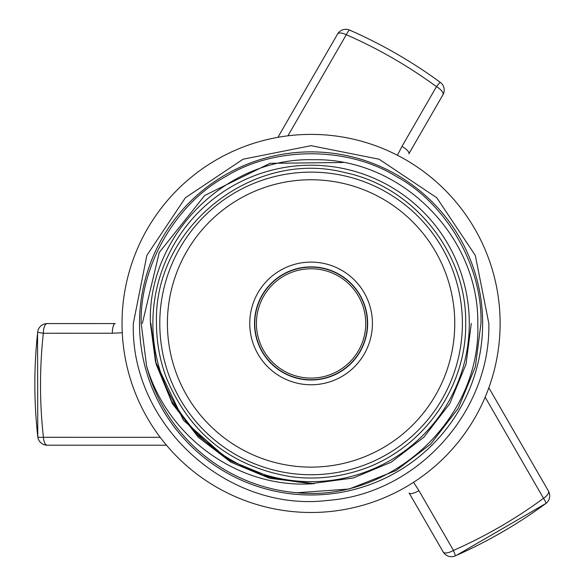 <?xml version="1.0" encoding="UTF-8"?>
<svg xmlns="http://www.w3.org/2000/svg" width="586" height="586" viewBox="0 0 586 586"><rect width="100%" height="100%" fill="white"/><g stroke="black" fill="none" stroke-linecap="round" stroke-linejoin="round"><path stroke-width="0.88" d="M122.269 332.775L112.344 333.236L43.335 333.251C39.54 368.067 39.57 402.743 43.423 437.303L160.183 437.317M43.423 437.303A9.53 1.311 173.6 0 1 37.775 436.731A9.53 9.53 0 0 0 47.246 445.206A9.53 3.882 90 0 0 47.356 445.199L166.483 445.214L47.246 445.206A9.53 3.882 90 0 1 43.423 437.303M456.457 555.36L545.822 503.499A9.53 1.311 -126.4 0 0 545.852 503.484C517.687 524.214 487.493 541.684 455.263 555.894A9.53 0.608 -113.7 0 0 453.454 550.408C485.501 536.285 515.519 518.918 543.522 498.305A9.53 3.882 150 0 0 548.452 491.046L488.849 387.771L548.393 490.951A9.53 3.882 150 0 1 548.452 491.046A9.53 9.53 0 0 1 545.852 503.484A9.53 1.311 -126.4 0 0 543.522 498.305L485.157 397.183M440.306 82.348A9.53 9.53 0 0 1 442.928 94.8A9.53 3.824 -150 0 0 436.46 86.655A9.53 0.608 -53.7 0 1 440.306 82.348C411.885 61.545 381.662 44.126 349.622 30.098A9.53 9.53 0 0 0 337.551 34.061A9.53 3.882 -150 0 0 337.499 34.164L277.918 137.322L337.551 34.061A9.53 3.882 -150 0 1 346.304 34.706A9.53 1.311 -66.4 0 1 349.622 30.098A9.53 1.311 -66.4 0 1 349.652 30.12C381.691 44.14 411.907 61.559 440.32 82.362M37.68 332.072A9.53 0.608 -173.7 0 0 43.335 333.251A9.53 3.824 -90 0 1 47.151 323.582A9.53 9.53 0 0 0 37.68 332.072C33.871 367.085 33.907 401.974 37.775 436.731A9.53 1.311 173.6 0 1 37.775 436.695L37.548 333.368M455.263 555.894A9.53 9.53 0 0 1 443.17 551.939A9.53 3.824 -30 0 0 453.454 550.408L418.939 490.65A9.53 2.842 -30 0 1 409.145 493.024A9.53 2.842 -30 0 1 409.109 492.958L443.17 551.939A9.53 3.824 -30 0 1 443.119 551.836L409.109 492.958M367.393 323.435A56.315 56.315 0 0 1 311.085 379.75A56.315 56.315 0 0 1 254.771 323.435A56.315 56.315 0 0 1 311.085 267.128A56.315 56.315 0 0 1 367.393 323.435M365.745 323.435A54.659 54.659 0 0 1 311.085 378.102A54.659 54.659 0 0 1 256.426 323.435A54.659 54.659 0 0 1 311.085 268.776A54.659 54.659 0 0 1 365.745 323.435M152.865 323.435A158.213 158.213 0 0 1 311.085 165.223A158.213 158.213 0 0 1 469.298 323.435A158.213 158.213 0 0 1 311.085 481.655A158.213 158.213 0 0 1 152.865 323.435M146.595 365.942L141.189 323.435L146.595 365.942C167.376 437.544 239.484 489.596 314.213 483.626L297.981 482.007L270.534 477.209L231.096 460.999L197.292 435.017L171.493 401.095L155.473 361.569L150.419 323.435C147.101 235.894 226.05 157.114 313.459 159.744C401 157.81 479.055 236.18 477.788 323.435C481.406 418.58 391.983 502.187 297.058 492.745A169.889 169.889 0 0 1 146.595 365.942L141.189 323.435C139.519 266.249 175.778 203.452 226.137 176.305C274.827 146.266 347.344 146.266 396.026 176.305C446.393 203.452 482.652 266.249 480.974 323.435L475.385 366.66L458.215 408.383L430.666 444.115L396.026 470.565L349.095 489.024L297.058 492.745L349.095 489.024L396.026 470.565L430.666 444.115L458.215 408.383L475.385 366.66L480.974 323.435L475.385 366.66L458.215 408.383L430.666 444.115L396.026 470.565L349.095 489.024L297.058 492.745M141.189 323.435C139.519 266.249 175.778 203.452 226.137 176.305C274.827 146.266 347.344 146.266 396.026 176.305C446.393 203.452 482.652 266.249 480.974 323.435C482.652 266.249 446.393 203.452 396.026 176.305C347.344 146.266 274.827 146.266 226.137 176.305C175.778 203.452 139.519 266.249 141.189 323.435C139.519 266.249 175.778 203.452 226.137 176.305C274.827 146.266 347.344 146.266 396.026 176.305C446.393 203.452 482.652 266.249 480.974 323.435M343.037 162.505L270.08 163.311L204.726 195.453L159.267 252.441L142.347 323.435M482.644 323.435A171.559 171.559 0 0 0 311.085 151.877A171.559 171.559 0 0 0 139.527 323.435A171.559 171.559 0 0 0 311.085 494.994A171.559 171.559 0 0 0 482.644 323.435M367.649 323.435A56.564 56.564 0 0 1 311.085 380.006A56.564 56.564 0 0 1 254.514 323.435A56.564 56.564 0 0 1 311.085 266.872A56.564 56.564 0 0 1 367.649 323.435M372.418 323.435A61.332 61.332 0 0 1 311.085 384.768A61.332 61.332 0 0 1 249.753 323.435A61.332 61.332 0 0 1 311.085 262.103A61.332 61.332 0 0 1 372.418 323.435M454.765 323.435A143.68 143.68 0 0 0 311.085 179.756A143.68 143.68 0 0 0 167.406 323.435A143.68 143.68 0 0 0 311.085 467.115A143.68 143.68 0 0 0 454.765 323.435M462.391 323.435A151.305 151.305 0 0 0 311.085 172.13A151.305 151.305 0 0 0 159.78 323.435A151.305 151.305 0 0 0 311.085 474.741A151.305 151.305 0 0 0 462.391 323.435M122.035 323.435A189.051 189.051 0 0 1 311.085 134.392A189.051 189.051 0 0 1 500.129 323.435A189.051 189.051 0 0 1 311.085 512.486A189.051 189.051 0 0 1 122.035 323.435M408.882 153.781L442.928 94.8A9.53 3.824 -150 0 1 442.87 94.888L408.882 153.781A9.53 2.842 -150 0 0 408.918 153.715A9.53 2.842 -150 0 0 401.967 146.427L436.46 86.655C408.208 65.962 378.153 48.645 346.304 34.706L287.916 135.813M112.344 333.236A9.53 2.842 -90 0 1 115.186 323.567L47.151 323.582A9.53 3.824 -90 0 1 47.261 323.582L115.186 323.567A9.53 2.842 -90 0 1 115.259 323.575M397.403 155.246L401.967 146.427M413.577 482.293L418.939 490.65M314.213 483.626L270.395 478.403L230.972 462.193L183.418 420.243L155.473 361.569M471.298 323.435L466.031 364.199L449.836 403.549L423.854 437.244L391.192 462.193L353.255 478.008L311.085 483.655L268.908 478.008L230.972 462.193L198.31 437.244L172.328 403.549L156.14 364.199L150.866 323.435L156.14 364.199L172.328 403.549L198.31 437.244L230.972 462.193L268.908 478.008L311.085 483.655L353.255 478.008L391.192 462.193L423.854 437.244L449.836 403.549L466.031 364.199L471.298 323.435L466.031 364.199L449.836 403.549L423.854 437.244L391.192 462.193L353.255 478.008L311.085 483.655L268.908 478.008L230.972 462.193L198.31 437.244L172.328 403.549L156.14 364.199L150.866 323.435L156.14 364.199L172.328 403.549L198.31 437.244L230.972 462.193L268.908 478.008L311.085 483.655L353.255 478.008L391.192 462.193L423.854 437.244L449.836 403.549L466.031 364.199L471.298 323.435L466.031 364.199L449.836 403.549L423.854 437.244L391.192 462.193L353.255 478.008L311.085 483.655L268.908 478.008L230.972 462.193L198.31 437.244L172.328 403.549L156.14 364.199L150.866 323.435L156.14 364.199L172.328 403.549L198.31 437.244L230.972 462.193L268.908 478.008L311.085 483.655L353.255 478.008L391.192 462.193L423.854 437.244L449.836 403.549L466.031 364.199L471.298 323.435L466.031 364.199L449.836 403.549L423.854 437.244L391.192 462.193L353.255 478.008L311.085 483.655L268.908 478.008L230.972 462.193M391.192 462.193L353.255 478.008L311.085 483.655L268.908 478.008L230.972 462.193L198.31 437.244L172.328 403.549L156.14 364.199L150.866 323.435M488.841 323.435L475.305 255.415L436.775 197.746L379.113 159.216L311.085 145.68L243.065 159.209L185.396 197.738L146.859 255.408L133.33 323.435C130.348 424.616 227.368 512.897 327.808 500.4C416.514 494.005 490.819 412.346 488.841 323.435M465.68 323.435C466.932 253.02 413.804 186.7 344.81 172.57C252.456 148.558 153.202 228.057 156.491 323.435C156.521 342.253 159.846 360.471 166.468 378.08C189.996 434.101 231.741 467.013 291.711 476.814C313.715 479.538 335.324 477.663 356.537 471.195C420.081 452.707 466.69 389.602 465.68 323.435M264.337 475.444L270.534 477.209"/></g></svg>
